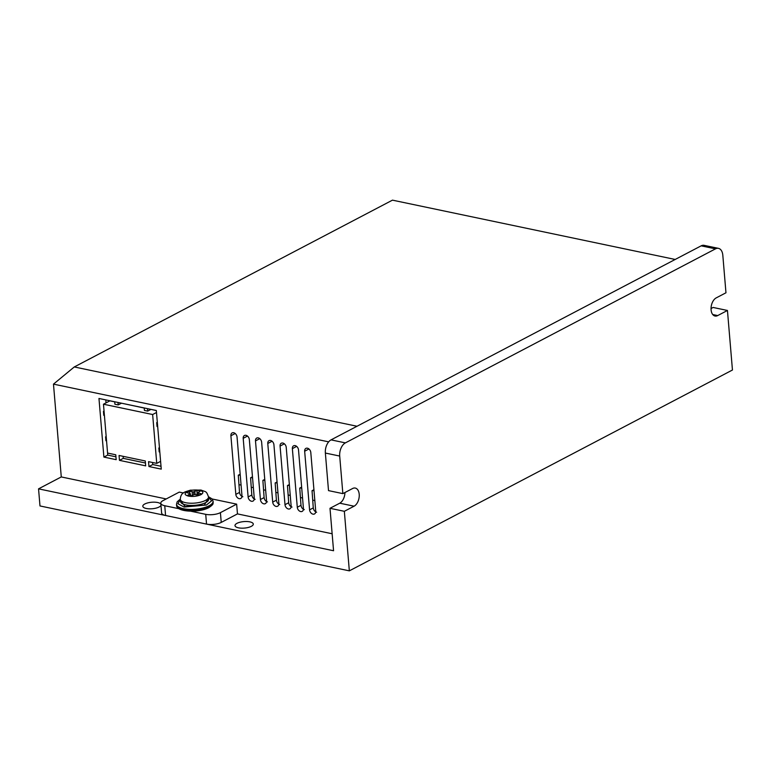 <?xml version="1.0" encoding="UTF-8"?>
<svg xmlns="http://www.w3.org/2000/svg" width="771" height="771" viewBox="0 0 771 771"><rect width="100%" height="100%" fill="white"/><g stroke="black" fill="none" stroke-linecap="round" stroke-linejoin="round"><path stroke-width="1.16" d="M315.725 511.125A3.932 2.814 62.3 0 1 314.481 513.968A3.932 2.814 62.3 0 1 312.959 514.141A3.932 2.814 62.3 0 1 309.576 509.833L304.661 451.218A3.932 2.814 62.3 0 1 305.904 448.385A3.932 2.814 62.3 0 1 308.988 449.001A3.932 2.814 62.3 0 1 310.8 452.51L315.725 511.125M303.437 508.552A3.932 2.814 62.3 0 1 302.184 511.385A3.932 2.814 62.3 0 1 300.671 511.568A3.932 2.814 62.3 0 1 297.288 507.26L292.363 448.635A3.932 2.814 62.3 0 1 293.616 445.802A3.932 2.814 62.3 0 1 296.7 446.419A3.932 2.814 62.3 0 1 298.512 449.927L303.437 508.552M291.139 505.969A3.932 2.814 62.3 0 1 289.896 508.812A3.932 2.814 62.3 0 1 288.373 508.985A3.932 2.814 62.3 0 1 285 504.677L280.075 446.062A3.932 2.814 62.3 0 1 281.319 443.219A3.932 2.814 62.3 0 1 284.403 443.845A3.932 2.814 62.3 0 1 286.224 447.353L291.139 505.969M278.851 503.386A3.932 2.814 62.3 0 1 277.599 506.229A3.932 2.814 62.3 0 1 276.085 506.412A3.932 2.814 62.3 0 1 272.703 502.104L267.778 443.479A3.932 2.814 62.3 0 1 269.031 440.646A3.932 2.814 62.3 0 1 272.115 441.263A3.932 2.814 62.3 0 1 273.927 444.771L278.851 503.386M266.554 500.813A3.932 2.814 62.3 0 1 265.311 503.646A3.932 2.814 62.3 0 1 263.788 503.829A3.932 2.814 62.3 0 1 260.415 499.521L255.49 440.906A3.932 2.814 62.3 0 1 256.733 438.063A3.932 2.814 62.3 0 1 259.817 438.689A3.932 2.814 62.3 0 1 261.639 442.197L266.554 500.813M254.266 498.23A3.932 2.814 62.3 0 1 253.013 501.073A3.932 2.814 62.3 0 1 251.5 501.256A3.932 2.814 62.3 0 1 248.117 496.948L243.193 438.323A3.932 2.814 62.3 0 1 244.446 435.49A3.932 2.814 62.3 0 1 247.53 436.107A3.932 2.814 62.3 0 1 249.341 439.615L254.266 498.23M241.969 495.657A3.932 2.814 62.3 0 1 240.725 498.49A3.932 2.814 62.3 0 1 239.203 498.673A3.932 2.814 62.3 0 1 235.83 494.365L230.905 435.75A3.932 2.814 62.3 0 1 232.148 432.907A3.932 2.814 62.3 0 1 235.232 433.533A3.932 2.814 62.3 0 1 237.054 437.032L241.969 495.657M74.286 366.948L357.012 426.257L675.184 259.461L392.458 200.152L74.286 366.948L53.478 384.131L328.668 441.86M53.478 384.131L61.275 476.941L166.208 498.953M179.161 508.754L164.753 505.737A10.486 3.72 175.2 0 1 160.792 503.203A10.486 3.72 175.2 0 1 163.047 500.61L179.286 492.1L183.421 492.968M212.102 498.982L236.649 504.138L237.468 513.9L332.137 533.763M145.68 465.857L119.457 460.354L119.052 455.468L145.276 460.971L145.68 465.857M161.255 469.125L148.957 466.542L148.552 461.656L156.744 463.381L152.639 414.528L103.468 404.216L107.574 453.059L115.766 454.784L116.18 459.67L103.892 457.087L98.967 398.472L156.33 410.5L161.255 469.125M156.34 410.586L150.865 409.353M144.216 408.042L121.365 403.166M106.013 402.886L105.8 399.898M114.715 401.855L109.896 400.843L103.468 404.216M161.014 466.272L152.774 464.547L152.619 462.513M242.865 496.755C240.995 496.138 239.877 494.693 239.521 492.428L238.287 475.225L240.176 474.232M255.153 499.338C253.283 498.712 252.175 497.266 251.818 495.001L250.575 477.808L252.464 476.815M267.45 501.911C265.581 501.295 264.463 499.849 264.106 497.584L262.872 480.381L264.761 479.389M279.738 504.494C277.868 503.868 276.76 502.422 276.404 500.167L275.16 482.964L277.049 481.971M292.036 507.067C290.166 506.451 289.048 505.005 288.691 502.74L287.458 485.537L289.347 484.554M304.323 509.65C302.454 509.024 301.345 507.588 300.989 505.323L299.746 488.12L301.634 487.127M316.621 512.233C314.741 511.607 313.633 510.161 313.277 507.896L312.043 490.693L313.932 489.71M115.939 456.817L107.699 455.092L107.42 451.228M145.44 463.005L123.273 458.36L123.119 456.326M160.792 503.203L161.611 512.975A10.486 3.72 -4.8 0 0 165.572 515.5L206.541 524.097A10.486 3.72 -4.8 0 0 221.238 522.41L237.468 513.9M236.649 504.138L220.41 512.648A10.486 3.72 175.2 0 1 205.722 514.334L190.842 511.212M119.457 460.354L123.273 458.36M148.957 466.542L152.774 464.547M104.046 411.107L103.439 411.425L103.767 415.328L104.422 415.463M107.699 455.092L103.892 457.087M106.186 436.502L105.579 436.82L105.906 440.733L106.552 440.867M114.706 401.768L114.918 404.235L118.194 404.92L121.375 403.252M156.494 412.504L152.639 414.528M144.206 407.965L144.418 410.423L147.695 411.107L150.875 409.44M157.323 422.277L156.706 422.595L157.033 426.508L157.689 426.642M160.599 461.357L156.744 463.381M159.452 447.681L158.845 447.999L159.173 451.902L159.819 452.037M147.483 408.649L147.695 411.107M156.706 422.595L157.351 422.73M117.982 402.462L118.194 404.92M103.439 411.425L104.085 411.56M158.845 447.999L159.491 448.134M105.579 436.82L106.225 436.955M160.975 505.381A9.175 3.257 175.2 0 1 159.125 507A9.175 3.257 175.2 0 1 149.073 508.812A9.175 3.257 175.2 0 1 142.808 506.268A9.175 3.257 175.2 0 1 144.784 503.993A9.175 3.257 175.2 0 1 153.959 502.162A9.175 3.257 175.2 0 1 160.869 504.109M236.976 523.336A9.175 3.257 175.2 0 1 247.028 521.524A9.175 3.257 175.2 0 1 253.293 524.068A9.175 3.257 175.2 0 1 251.317 526.342A9.175 3.257 175.2 0 1 241.265 528.154A9.175 3.257 175.2 0 1 235.001 525.61A9.175 3.257 175.2 0 1 236.976 523.336M711.045 308.535L713.108 307.456L727.448 310.462L732.45 370.013L349.34 570.848L39.986 505.949L38.55 488.853L61.275 476.941M727.448 310.462L717.714 315.57A9.493 5.715 -78.2 0 1 715.016 316.023A9.493 5.715 -78.2 0 1 711.074 307.706A9.493 5.715 -78.2 0 1 716.22 297.885L725.964 292.787L722.812 255.22A10.486 6.313 101.8 0 0 718.466 248.358A10.486 6.313 101.8 0 0 715.498 248.85L345.379 442.882A10.486 6.313 101.8 0 0 339.703 456.056L342.854 493.623L352.598 488.515A9.493 5.715 -78.2 0 1 355.286 488.072A9.493 5.715 -78.2 0 1 359.228 496.379A9.493 5.715 -78.2 0 1 354.082 506.2L344.338 511.308L349.34 570.848M344.338 511.308L329.998 508.301L333.564 550.745L38.55 488.853M329.998 508.301L339.741 503.193A9.493 5.715 101.8 0 0 344.926 492.544M718.466 248.358L704.125 245.351A10.486 6.313 101.8 0 0 701.157 245.843L331.038 439.875A10.486 6.313 101.8 0 0 325.362 453.049L328.513 490.616L342.854 493.623M238.711 475.003L240.263 475.331M250.999 477.586L252.56 477.904M263.296 480.16L264.848 480.487M275.584 482.742L277.146 483.07M287.882 485.316L289.433 485.643M300.17 487.898L301.731 488.226M312.467 490.472L314.019 490.799M238.962 484.651L241.082 485.104M251.259 487.233L253.38 487.677M263.547 489.816L265.667 490.26M275.845 492.39L277.965 492.833M288.132 494.972L290.253 495.416M300.43 497.546L302.55 497.989M312.718 500.128L314.838 500.572M180.298 499.329L177.947 503.762L184.144 507.039L206.397 505.044L211.611 500.842L208.517 496.967M208.613 498.114L204.305 505.111L185.117 506.528L180.395 500.485M197 494.789L197.048 490.395A7.864 2.795 175.2 0 1 200.325 491.088L197.684 492.775L201.212 493.768A7.864 2.795 175.2 0 1 198.619 495.127L194.417 494.49L190.938 496.004A7.864 2.795 175.2 0 1 189.126 495.753A7.864 2.795 175.2 0 1 187.661 495.319L190.302 493.623L186.775 492.64A7.864 2.795 175.2 0 1 189.367 491.281L189.83 493.353M197.048 490.395L193.569 491.917L189.367 491.281M198.369 493.17L198.388 495.078M190.225 495.936L189.917 494.134M197.684 492.775L197.646 494.924M190.745 495.994L190.302 493.623M194.793 491.58L195.208 494.51M192.355 495.261L192.22 491.879M193.569 491.917L193.82 494.654M220.41 512.648L221.238 522.41M308.949 448.973L304.661 451.218M313.277 507.896L309.576 509.833M296.652 446.39L292.363 448.635M300.989 505.323L297.288 507.26M284.364 443.807L280.075 446.062M288.691 502.74L285 504.677M272.076 441.234L267.778 443.479M276.404 500.167L272.703 502.104M259.779 438.651L255.49 440.906M264.106 497.584L260.415 499.521M247.491 436.078L243.193 438.323M251.818 495.001L248.117 496.948M235.194 433.495L230.905 435.75M239.521 492.428L235.83 494.365M205.722 514.334L206.541 524.097M164.753 505.737L165.572 515.5M712.732 314.529L717.714 315.57M339.741 503.193L354.082 506.2M339.703 456.056L325.362 453.049M345.379 442.882L331.038 439.875M715.498 248.85L701.157 245.843M176.588 505.236A18.35 6.515 -4.8 0 0 183.508 509.66A18.35 6.515 -4.8 0 0 209.22 506.711A18.35 6.515 -4.8 0 0 213.162 502.172C212.632 503.54 214.617 503.742 208.796 507.655C198.957 513.11 176.096 512.108 176.588 505.236L176.501 504.263A18.35 6.515 175.2 0 0 183.431 508.687A18.35 6.515 175.2 0 0 203.004 507.964A18.35 6.515 175.2 0 0 213.085 501.189L213.162 502.172M185.821 504.88A14.157 5.031 175.2 0 1 180.481 501.468L180.298 499.271A14.157 5.031 175.2 0 0 185.638 502.682A14.157 5.031 175.2 0 0 200.739 502.133A14.157 5.031 175.2 0 0 208.517 496.9L208.7 499.097A14.157 5.031 175.2 0 1 200.923 504.33A14.157 5.031 175.2 0 1 185.821 504.88M200.961 494.664C203.901 492.823 203.419 491.368 199.516 490.308C194.957 489.595 190.794 490.067 187.025 491.744C184.086 493.585 184.568 495.04 188.471 496.1C193.029 496.813 197.193 496.331 200.961 494.664M213.085 501.189L212.015 498.885L208.498 496.726M208.517 496.9C206.175 490.77 206.483 492.264 201 490.057L190.35 490.183C185.628 491.869 180.742 491.985 180.298 499.271M180.279 499.097L177.176 501.805L176.501 504.263"/></g></svg>
